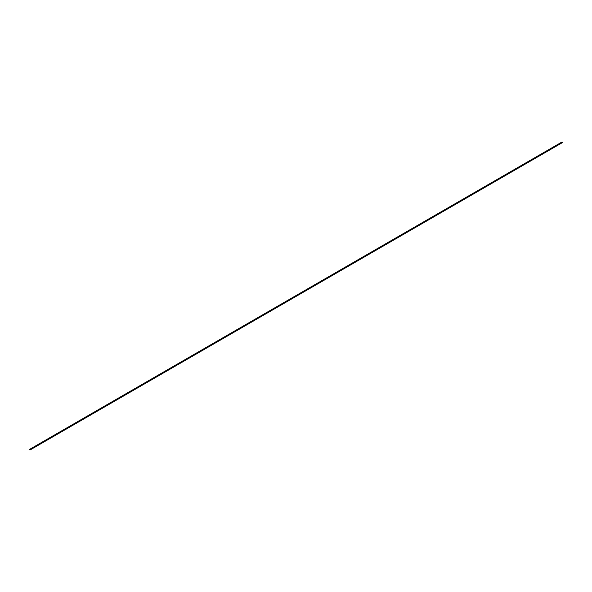 <?xml version="1.0" encoding="UTF-8"?>
<svg xmlns="http://www.w3.org/2000/svg" width="592" height="592" viewBox="0 0 592 592"><rect width="100%" height="100%" fill="white"/><g stroke="black" fill="none" stroke-linecap="round" stroke-linejoin="round"><path stroke-width="0.89" d="M29.866 449.957L29.6 449.55M562.178 142.065L562.4 142.472L561.867 142.198M562.319 142.672L30.051 449.979M561.949 142.021L29.681 449.328"/></g></svg>

